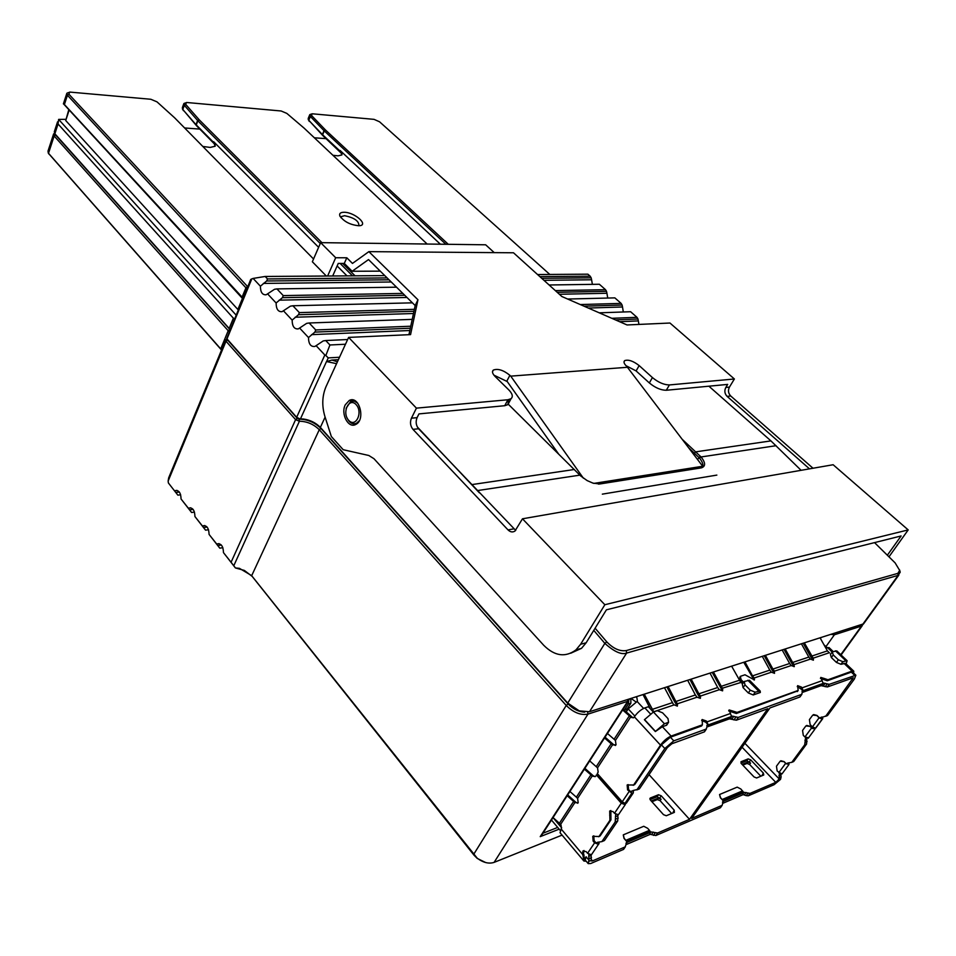 <?xml version="1.0" encoding="UTF-8"?>
<svg xmlns="http://www.w3.org/2000/svg" width="956" height="956" viewBox="0 0 956 956"><rect width="100%" height="100%" fill="white"/><g stroke="black" fill="none" stroke-linecap="round" stroke-linejoin="round"><path stroke-width="1.43" d="M63.502 103.547L243.003 298.105M246.851 288.796L67.434 95.242L66.86 93.246L68.533 92.517M65.629 119.333L58.627 119.404L236.024 314.99M234.28 319.196L58.053 123.993L58.627 119.404M57.551 121.83L54.313 131.773L54.851 133.816L230.049 329.438M417.354 426.997L479.374 492.806M682.417 439.509L701.059 456.956C705.636 462.728 705.755 466.373 701.405 467.866L599.89 483.963L592.983 483.139L587.151 480.593L580.746 476.016L508.174 404.113M629.705 698.836L627.71 701.322L587.976 714.12C580.746 715.482 573.504 712.602 566.251 705.468L319.28 429.722C313.616 424.165 306.984 421.345 299.395 421.249L295.595 419.636L297.256 418.358L227.612 340.037L297.256 418.358L299.156 419.17C307.474 419.278 314.727 422.373 320.929 428.455L568.091 703.927C573.11 709.113 578.643 711.85 584.678 712.148L578.392 710.929L568.091 703.927L320.929 428.455C315.946 423.365 309.72 420.305 302.263 419.242L298.881 419.158L296.659 417.294L324.837 354.999L316.101 345.678L314.894 346.454C310.712 346.92 308.585 343.945 308.501 337.552L299.598 328.051L298.308 328.888C294.269 329.27 292.213 326.343 292.154 320.105L283.43 310.784L282.068 311.668C278.148 311.979 276.165 309.087 276.117 302.992L267.572 293.862L266.138 294.783C262.35 295.034 260.438 292.178 260.402 286.214L253.113 278.423L250.735 279.415L226.703 338.579L296.659 417.294L299.909 418.895L303.291 418.991C310.114 419.947 315.803 422.755 320.356 427.404L567.733 703.066L579.205 710.858L589.482 711.742L862.933 624.053L865.037 621.866M899.596 569.931L900.217 572.166L898.09 575.393L626.61 653.091C621.46 654.991 614.206 651.753 604.849 643.364L593.772 630.386M801.092 470.304L770.942 440.895L708.898 386.2M347.637 339.535L325.745 340.539L329.94 344.985L345.486 344.232M384.79 275.615L265.182 276.463L267.525 278.937L387.12 277.921M539.853 276.619L590.163 276.188L587.88 274.181L537.559 274.539M580.316 304.558L621.125 303.387L614.851 297.878L567.661 299.037M412.418 302.837L292.883 305.765L299.348 312.612L414.378 309.314M611.828 318.312L636.983 317.32L630.613 311.728L599.245 312.827M412.215 319.376L309.147 322.985L315.743 329.963L410.757 326.223M543.94 280.311L591.597 279.773L592.373 284.35M559.38 294.269L606.929 293.265L607.717 298.057M588.31 308.047L622.511 306.972L623.312 311.979M619.572 321.694L638.333 320.905L638.943 324.419M215.148 144.679L196.661 125.869L182.429 108.996M341.961 153.856L322.865 135.632L308.214 119.608M440.358 244.198L340.133 150.486L341.842 154.968L338.03 155.84L332.963 155.302M347.004 275.878L337.133 265.959M318.611 247.317L213.678 141.739L215.1 146.244L210.177 147.427L202.803 146.447M313.544 259.004L174.601 117.779L156.999 101.862L150.821 99.269L69.692 92.075L68.904 94.226L247.724 286.704M344.184 212.268C340.479 212.268 339.045 213.499 339.87 215.96C343.873 221.577 350.147 224.839 358.715 225.747C369.709 225.736 355.106 212.268 344.184 212.268M427.141 244.031L304.056 128.08L286.824 113.394L281.16 110.992L187.364 102.555L186.408 102.543L185.715 104.407L199.195 119.775L321.921 242.657M342.666 263.426L355.046 275.83M549.796 274.444L379.556 121.794L374.059 119.357L312.743 113.836L312.015 113.824L311.632 115.604L325.494 129.992L448.28 244.306M251.846 278.805L226.966 338.926L227.409 339.691M58.053 123.993L54.851 133.816L55.591 134.975L229.966 329.629L54.468 133.326M338.388 359.683L331.935 360.054L337.42 361.798M339.5 357.257L328.255 357.891L326.582 361.559L331.935 360.054M555.328 290.6L605.518 289.68L599.352 284.255L549.114 284.984M396.525 287.182L276.941 288.903L283.275 295.607L402.846 293.408M309.613 115.043L308.19 118.496L308.764 120.313L322.626 134.796L339.93 150.976L341.997 154.776M445.866 244.27L324.251 130.9L310.353 116.453L309.78 114.636L311.238 114.087M183.695 104.013L182.345 107.705L182.787 109.498L196.028 124.698L213.475 142.265L215.279 145.993M352.501 275.842L340.109 263.414M320.26 243.517L197.832 120.743L184.317 105.315L183.875 103.535L185.44 102.901M316.101 345.678L323.212 340.934L325.745 340.539M638.333 320.905L637.975 318.993L615.461 319.901M410.327 328.231L314.894 332.102L308.501 337.552M299.598 328.051L306.649 323.367L309.147 322.985M622.511 306.972L622.117 305.048L584.044 306.183M413.948 311.274L298.487 314.727L292.154 320.105M283.43 310.784L290.421 306.159L292.883 305.765M606.929 293.265L606.51 291.329L557.205 292.297M404.758 295.285L282.414 297.686L276.117 302.992M591.597 279.773L591.155 277.826L541.729 278.316M389.032 279.797L266.664 280.98L260.402 286.214M267.572 293.862L274.503 289.298L276.941 288.903M598.42 484.083L701.549 467.281C703.819 465.787 703.126 462.704 699.469 458.044L688.762 447.886M356.11 404.603C348.988 396.86 341.567 412.729 348.677 420.329C355.728 428.192 363.328 412.275 356.11 404.603M359.337 420.652L356.492 423.293C352.561 424.727 349.394 422.875 346.968 417.724M346.108 408.32L350.709 401.436L354.306 401.078L357.747 403.217M595.098 628.212L606.785 641.882C613.31 648.646 619.823 651.55 626.311 650.57L897.839 573.373L899.668 570.409L895.115 562.881L874.537 542.614M69.179 110.012L65.725 120.528L237.865 309.481L242.43 298.427M65.725 120.528L68.82 109.617M242.74 298.75L63.646 104.001M358.787 225.747L358.906 225.64C359.002 221.027 354.258 217.717 344.65 215.698L341.435 216.558L340.993 217.729M253.113 278.423L265.182 276.463M329.94 344.985L325.829 355.501L328.255 357.891M636.983 317.32L637.975 318.993M621.125 303.387L622.117 305.048M605.518 289.68L606.51 291.329M590.163 276.188L591.155 277.826M324.837 354.999L325.829 355.501M314.894 332.102L315.743 329.963M298.487 314.727L299.348 312.612M282.414 297.686L283.275 295.607M266.664 280.98L267.525 278.937M336.572 363.662L326.582 361.559M184.604 127.961L199.876 129.108M314.357 137.784L326.104 138.668M750.269 690.184L744.999 684.866L744.234 681.497L749.504 680.266L760.187 691.021L755.18 692.18L750.269 690.184L748.333 692.969L743.075 687.639L742.31 684.281L743.732 682.226M760.175 691.009L760.343 692.479L753.244 694.964L748.333 692.969M803.171 643.221L810.7 656.736L812.158 658.756L813.257 658.134L813.413 660.142L810.401 659.102L808.824 657.083L792.644 662.484L785.187 648.993M812.958 657.788L804.343 642.85M820.057 637.807L827.406 650.881L829.557 652.96L827.454 650.964M801.415 643.782L808.824 657.083M784.004 649.363L791.604 663.117L793.074 665.173L793.874 664.193L792.644 662.484M793.874 664.193L794.293 666.607L791.221 665.543L789.632 663.488L772.914 669.069L765.398 655.326M794.03 666.667L793.074 665.173M793.169 665.292L793.958 664.289M793.444 665.591L794.173 664.551L810.401 659.102M782.163 649.961L789.632 663.488M764.214 655.708L771.862 669.714L773.344 671.805L774.157 670.813L772.914 669.069M774.157 670.813L773.344 671.805M774.24 670.921L774.539 673.287L771.396 672.199L769.795 670.12L752.527 675.88L744.951 661.887M774.3 673.335L773.452 671.925M773.715 672.235L774.456 671.172L791.221 665.543M743.756 662.269L754.069 679.979M762.279 656.33L769.795 670.12M743.66 682.321L741.103 679.668L740.326 676.358L744.999 674.781L754.415 679.931L754.296 678.21L752.527 675.88M689.957 679.525L697.808 694.462L699.338 696.697L700.461 696.052L700.39 698.334L697.02 697.211L695.37 694.976L675.904 701.477L668.125 686.528M666.906 686.91L674.828 702.146L676.358 704.429L677.266 703.485L676.358 704.429M657.31 710.702L653.438 711.993L644.404 719.737L655.35 731.555L662.377 726.727L666.607 725.222L668.579 722.282L667.981 718.565L662.58 712.817L657.31 710.702M644.523 719.557L655.469 731.376L664.432 723.764L668.579 722.282M667.264 723.931L666.607 725.222M728.735 710.583L729.177 709.95L731.519 716.498L708.277 724.911L706.472 721.063L702.194 719.521L702.385 724.827L671.1 736.084C667.204 737.793 663.679 740.816 660.5 745.13L633.613 785.007L627.16 784.984L627.566 789.895L628.558 789.513L628.164 784.601L627.16 784.984M706.938 726.835L708.253 724.899M731.519 716.498L729.524 718.482M729.177 709.95L737.1 712.387L798.164 690.435L797.615 685.655L801.51 687.113L803.231 690.614L823.164 683.409L821.24 685.297M797.878 690.841L736.335 713.487L728.723 710.929M802.048 691.451L802.885 690.268L797.256 686.575M815.528 728.137L822.208 719.043L819.101 717.777L816.794 715.506L812.743 715.112L809.409 719.605L810.138 724.6L812.433 726.883L815.528 728.137L822.781 718.577L822.088 716.988M822.554 718.888L815.827 728.018M820.14 637.783L820.523 638.632M823.2 682.966L829.27 684.341L855.859 675.199L854.425 678.963L827.741 715.267L825.685 716.283M822.064 716.988L819.794 718.219L825.865 715.996L853.278 677.768L827.358 686.97L821.108 685.655L802.239 692.491M853.577 673.024L853.792 671.22L851.306 672.128L852.668 672.164L855.787 675.139M854.497 675.163L851.306 672.128L827.227 680.792L820.427 678.354M649.447 830.334L647.654 828.302L643.758 826.283L623.36 834.827L624.125 838.221L626.574 841.328L650.092 831.338L649.447 830.334L625.929 840.3M623.276 834.958L624.017 838.388L626.574 841.328M719.557 794.52L720.489 797.579L722.867 800.423L720.37 797.734L719.557 794.52L737.196 787.135L740.828 788.999L743.194 791.783L722.867 800.423M731.531 715.996L738.307 717.406L801.702 694.355L802.885 690.268M800.459 696.088L799.778 697.043L769.962 707.93L691.69 818.396L722.162 805.322L723.274 801.116L743.935 792.321L750.054 793.396L775.794 782.367L779.212 778.961L779.439 773.285M591.119 854.807L591.25 860.95L592.481 860.902L625.128 846.92L626.957 842.093L650.881 831.923L657.62 832.999L689.503 819.328L767.811 708.707L736.347 720.203L729.416 718.852L706.95 726.978M742.095 764.406L748.01 762.028L750.568 763.043L746.815 760.773L740.96 763.127M748.178 758.873L750.735 759.9L763.342 773.069L763.76 774.981L756.626 777.981L754.033 776.941L741.378 763.653L740.984 761.765L748.178 758.873L746.815 760.773M761.92 775.758L763.342 773.069M760.833 776.212L749.576 764.442L747.018 763.426L742.776 765.135M671.65 813.508L660.094 800.662L657.334 799.575L651.932 801.761M674.386 812.373L666.284 815.755L663.488 814.655L650.498 800.148L650.2 798.069L658.493 794.735L661.253 795.822L674.207 810.186L674.386 812.373M672.761 813.042L674.207 810.186M650.08 799.563L657.119 796.742L661.11 799.192L658.349 798.105L657.334 799.575M651.227 800.973L658.349 798.105M599.089 843.383L598.803 843.981M630.817 698.489L630.864 703.222L627.16 708.934L626.574 711.395M624.364 710.224L628.319 704.046L628.785 700.748M626.288 711.838L628.212 708.886L637.437 701.238L636.875 697.665L635.955 696.84M635.907 701.895L631.08 698.406M637.473 789.656L639.612 788.569L667.336 747.592L671.817 743.768L704.19 731.938L705.05 730.934M673.789 740.852L670.395 737.207L661.433 744.855L664.814 748.512L673.789 740.852L706.161 729.081L707.906 724.493L706.843 726.046M701.716 720.525L705.695 722.186L707.906 724.493M702.206 725.078L701.357 726.07L670.395 737.207M664.814 748.512L637.078 789.56L633.027 790.54M633.481 790.564L631.199 791.257M629.072 791.592L622.213 801.797L624.961 803.375L631.832 793.181L627.566 789.895M626.885 802.419L624.985 803.434M631.892 793.193L633.302 792.906L633.386 790.708M661.433 744.855L634.915 784.255L633.254 785.318M630.709 791.915L628.558 789.513M604.551 737.96L612.485 744.891L613.501 744.545L605.064 737.16M622.213 801.797L597.273 773.512L598.157 772.161L597.536 767.835L589.709 760.904M653.318 712.041L648.371 706.735L644.846 707.906C640.938 709.531 637.437 712.483 634.342 716.785L633.661 717.753L631.175 717.418L633.589 717.813M597.536 767.835L612.485 744.903L616.046 744.796L615.413 740.422L607.442 733.479M622.643 709.973L631.175 717.418M632.179 717.084L623.145 709.197M613.489 744.545L615.449 745.501M623.957 803.076L622.906 803.494L623.396 802.777M567.171 795.75L573.6 801.427L559.391 823.247L561.005 824.968L561.471 828.29L560.049 832.712L583.913 861.045L586.183 861.201M573.6 801.427L574.819 802.67L575.835 802.275L567.697 794.926M559.391 823.247L553.046 817.583M575.823 802.287L577.735 803.267M584.367 769.15L590.916 774.838L576.372 797.173L577.591 798.415L578.213 802.682L574.819 802.67L560.575 824.466M590.916 774.838L592.158 776.081L593.162 775.71L584.893 768.337M576.372 797.173L569.919 791.496M593.162 775.71L595.098 776.678M622.906 803.494L597.369 774.527L595.206 776.583L592.158 776.081L577.591 798.415M596.365 774.898L621.28 803.183L625.093 804.677L625.81 803.387M618.998 813.903L618.281 814.763L614.481 813.281L612.999 811.584L609.689 811.058L609.94 820.26L610.944 819.866L600.237 835.771L598.707 836.751M593.855 835.831L592.744 836.357L593.15 841.125L594.608 842.833L598.36 844.279L598.886 842.188M592.015 853.863L591.298 854.748L587.558 853.314L586.124 851.605L582.909 851.031L582.479 854.258L561.076 828.888M584.008 850.517L583.483 853.828L582.479 854.258L582.897 855.202L583.925 854.748L583.483 853.828M624.268 848.402L623.348 849.49L590.7 863.531L588.227 863.627L588.956 860.161L586.1 856.779L583.781 859.886L583.913 861.045M583.781 859.886L582.897 855.202M788.927 764.561L785.629 763.342L784.016 761.681L780.144 761.227L776.463 766.222L777.168 771.05L781.936 773.978L788.927 764.561L788.987 762.972M723.154 801.439L743.481 792.787L742.92 794.735L722.64 803.399L723.154 801.439L722.521 802.335M742.92 794.735L741.832 795.201M747.927 793.229L746.182 795.619L748.309 795.786L774.061 784.721L780.526 779.391L781.112 776.941L779.224 777.754M746.182 795.619L743.051 794.591M780.789 773.966L781.112 776.941M808.573 737.805L804.928 736.992L803.279 735.331L802.562 730.432L805.884 725.939L809.852 726.345L814.727 729.308L815.11 728.221M806.84 738.211L806.589 744.019L793.91 761.263L792.082 762.219M788.342 762.948L791.759 762.35L804.701 744.784L805.609 737.566M813.867 727.898L812.218 728.556L813.054 727.42M812.218 728.556L809.971 726.297L806.697 725.437M786.334 763.88L784.135 761.633L780.897 760.749M720.967 806.828L720.215 807.856L655.852 835.52L649.996 834.289M626.049 844.757L626.873 842.427L650.391 832.425L649.829 834.492L648.718 834.97M626.013 843.682L626.873 842.427M586.1 856.779L585.203 860.053M583.925 854.748L584.212 859.587M588.956 860.161L588.788 854.341M617.875 814.859L617.743 820.905L604.67 840.228L602.77 841.232M598.54 842.152L601.874 841.615L615.21 821.933L615.688 814.285M596.221 843.12L594.154 840.718L593.748 835.938M610.848 810.521L610.944 819.866M592.744 836.357L598.97 836.524L609.94 820.26M689.503 819.328L649.04 774.647M819.794 718.219L816.986 715.435L813.628 714.574M833.202 651.562L829.031 647.582L825.793 648.013M853.648 671.052L845.534 663.321L840.969 664.289L842.857 661.672L838.34 659.807L833.238 654.932L832.306 651.873L836.787 650.893L847.052 660.656M846.156 663.906L847.112 660.727L842.857 661.672M840.969 664.289L836.44 662.424L831.35 657.549L830.429 654.49L831.911 652.434M853.792 671.22L852.107 671.088L827.98 679.752L824.048 678.425L823.295 679.465M823.176 683.421L820.762 677.434L824.048 678.425M802.203 692.299L803.231 690.614M653.808 711.873L644.248 694.176M664.48 687.687L673.538 704.596L677.362 706.114L677.481 703.771L697.02 697.211M643.03 694.57L650.367 708.886M677.29 706.137L677.266 703.485M677.171 703.377L675.904 701.477M687.651 680.266L695.37 694.976M700.27 698.37L699.708 697.163L700.461 696.052L719.318 689.706L717.681 687.519L698.884 693.793L691.164 679.13M699.433 696.828L700.246 695.765M700.15 695.669L698.884 693.793M710.009 673.096L717.681 687.519M722.461 690.865L721.888 689.694L722.64 688.595L722.617 690.83L719.318 689.706M712.208 672.391L721.517 689.24L722.33 688.212L713.415 671.996M722.33 688.212L740.828 682.476L742.74 683.66M721.625 689.36L722.425 688.32M731.627 666.165L740.828 682.476M742.908 683.409L740.35 680.756L739.836 677.075M813.126 660.202L812.158 658.756M812.265 658.863L813.042 657.883M812.528 659.162L813.269 658.134L828.948 652.864M485.708 862.563L477.271 858.44L474.009 855.178L252.193 576.408L244.354 570.421L235.403 567.936L223.477 552.628L231.077 562.248L295.595 419.636L226.01 341.232L225.747 339.846L227.158 339.32L225.783 340.945M559.152 829.151L540.224 836.643L542.972 833.238L557.707 827.418M227.612 340.037L226.01 341.232L168.136 481.071L168.387 482.959L177.864 495.148L180.66 494.79M177.864 495.148L168.387 482.959M208.528 529.732L205.552 530.174L194.94 516.539L202.564 526.182L203.138 525.788C206.878 525.298 208.85 528.166 209.077 534.416L216.845 544.239L217.347 543.892C221.195 543.343 223.238 546.246 223.477 552.628M222.856 547.68L219.784 548.17L209.077 534.416M174.781 491.049L175.486 490.571C179.011 490.189 180.875 492.985 181.054 498.984L188.547 508.449L189.18 508.018C192.813 507.576 194.737 510.42 194.94 516.539M221.529 350.039L48.768 153.689M229.105 331.732L54.145 135.991L53.608 133.936L54.48 133.35M53.428 134.485L47.979 151.191L48.505 153.271L221.589 349.884M194.474 512.105L191.582 512.5L181.054 498.984M235.403 567.936L239.43 568.342L251.583 575.584L477.199 858.189C483.234 862.671 488.875 864.069 494.109 862.384L562.068 835.114M863.615 623.766L861.499 626.049L834.409 634.772L830.788 634.366M216.845 544.239L219.784 548.17M202.564 526.182L205.552 530.174M188.547 508.449L191.582 512.5M168.136 481.071L168.65 477.904L225.747 339.846M235.319 567.78L231.077 562.248M353.445 400.934L354.21 400.373M356.373 424.082L355.513 423.663M887.347 555.233L901.102 535.957L606.415 609.82L586.148 642.779L581.499 648.347L570.78 653.211M508.556 399.668L507.899 404.639L504.756 405.703L418.955 413.9L417.079 417.653C415.478 421.727 415.98 425.432 418.609 428.766L515.714 530.425M702.517 466.038L626.849 366.518C624.053 363.83 623.336 361.858 624.686 360.615C628.439 359.36 633.266 361.021 639.158 365.586L652.434 377.584C658.349 382.436 664.014 384.886 669.427 384.933L734.387 378.982L729.44 387.096L725.819 387.455L727.671 384.408L666.296 390.263C660.895 390.239 655.23 387.801 649.339 382.938L652.434 377.584M649.339 382.938L636.11 370.928L625.977 365.658M734.387 378.982L669.965 323.032L627.04 324.956L561.853 296.503L513.491 252.778L368.873 251.643L352.465 263.426L346.813 257.785L344.303 263.426L352.131 271.265L368.514 259.578L415.179 305.562L417.951 299.766L410.554 334.624L348.617 337.396L416.422 408.14L507.899 399.751L511.042 398.7C513.253 396.668 512.476 393.705 508.712 389.809L495.077 376.437C492.388 373.641 491.802 371.514 493.332 370.08C497.897 368.371 503.406 370.115 509.883 375.314L510.731 376.138L627.674 367.259M415.179 305.562L408.941 334.696M416.422 408.14L411.427 418.202C409.813 422.289 410.327 426.006 412.956 429.364L508.018 529.899C510.289 532.11 512.607 532.504 514.937 531.082L522.478 518.797L604.849 604.73L580.627 644.272L575.978 649.865C565.438 657.68 554.695 656.175 543.761 645.324L373.987 458.725L368.801 455.486L343.192 449.714L331.35 436.534L324.873 416.374C321.742 405.762 322.136 395.82 326.068 386.547L348.617 337.396M558.435 453.753L507.23 381.552L493.917 375.146M583.375 478.179L510.731 376.138M417.951 299.766L368.873 251.643M326.331 276.033L312.349 261.765L320.642 242.645L485.66 244.796L494.24 252.635M320.642 242.645L335.687 257.738L346.813 257.785M344.303 263.426L338.257 263.414L332.688 275.985M380.249 271.146L352.131 271.265M716.857 475.096L602.34 494.144M702.385 466.313L593.867 483.401M327.621 276.021L335.687 257.738M522.478 518.797L833.142 464.736L908.2 529.911L888.972 556.822M604.849 604.73L908.2 529.911M345.283 404.794L349.299 400.433C359.253 395.031 365.933 420.078 355.668 424.488C348.307 428.718 340.539 413.876 345.283 404.794M813.006 468.237L730.731 395.987C728.269 393.358 727.839 390.395 729.44 387.096M730.731 395.987L727.11 396.37L809.481 468.846M727.11 396.37C724.636 393.729 724.206 390.753 725.819 387.455M68.904 94.226L67.434 95.242L64.53 104.144M242.083 297.137L245.967 287.744L247.58 286.549M221.386 349.884L220.74 348.809L228.233 330.656L229.822 329.473L229.189 328.374L233.455 318.037M471.619 484.632L574.377 469.492M325.112 417.115L320.356 427.404L320.929 428.455L319.28 429.722L251.679 575.703L252.3 576.54M474.009 855.178L473.567 854.556L566.251 705.468L568.091 703.927L567.733 703.066L604.849 643.364L606.785 641.882M694.343 453.025L695.813 451.83L770.942 440.895M862.933 624.053L898.09 575.393L897.839 573.373M626.311 650.57L626.61 653.091L589.482 711.742M325.494 129.992L324.251 130.9L322.626 134.796L323.056 135.824M340.348 152.016L340.133 150.486M199.195 119.775L197.832 120.743L196.267 124.949L196.852 126.073M214.048 143.388L213.678 141.739M185.715 104.407L184.317 105.315L182.787 109.498L183.421 110.669M196.661 125.869L196.028 124.698L197.593 120.492L199.003 119.572M311.632 115.604L310.353 116.453L308.764 120.313L309.254 121.4M322.865 135.632L322.387 134.557L324.012 130.661L325.303 129.801M311.525 334.648L409.837 330.513M295.153 317.225L413.47 313.52M279.104 300.16L406.969 297.471M263.366 283.418L391.267 281.996M697.545 459.478L700.354 456.215M776.093 445.699L701.059 456.956L699.469 458.044M579.838 475.144L477.283 490.607M233.778 565.749L299.395 421.249L299.156 419.17L300.447 418.907L326.498 361.559M598.564 484.083L599.89 483.963M699.816 468.01L701.405 467.866M747.831 680.254L758.526 691.021M743.075 687.639L744.999 684.866M753.244 694.964L755.18 692.18M827.406 650.881L811.74 656.103M754.105 678.019L771.396 672.199M754.296 678.21L753.543 679.286M664.432 723.764L653.438 711.993M668.28 722.425L666.308 725.353M730.468 713.499L707.201 721.828M707.882 725.939L731.137 717.526M730.982 717.753L707.727 726.166M732.81 710.977L732.033 712.089M736.335 713.487L737.1 712.387M797.973 690.519L797.22 691.582M800.746 688.165L801.51 687.113M819.101 717.777L812.433 726.883M822.387 718.972L815.719 728.066M827.107 684.066L825.195 686.707M823.271 685.918L825.183 683.277M827.358 686.97L829.27 684.341M742.573 790.863L722.246 799.479M802.036 691.272L802.717 690.328M801.702 694.355L799.778 697.043M735.881 717.143L733.933 719.952M736.347 720.203L738.307 717.406M731.842 719.103L733.79 716.295M749.373 761.801L750.735 759.9M749.576 764.442L750.568 763.043M748.01 762.028L747.018 763.426M660.094 800.662L661.11 799.192M659.879 797.83L661.253 795.822M658.493 794.735L657.119 796.742M649.853 798.738L650.367 797.985M628.319 704.046L630.864 703.222M627.16 708.934L624.615 709.77M643.603 708.42L637.066 701.405M628.212 708.886L634.844 716.068M706.161 729.081L704.19 731.938M706.831 725.843L707.703 724.576M639.612 788.569L637.078 789.56M630.9 791.628L633.434 790.648M625.953 803.339L632.86 793.098M633.111 793.002L626.204 803.243M630.733 791.867L631.88 793.157M634.915 784.255L633.912 784.637M611.219 743.66L596.281 766.604M629.43 715.686L614.134 739.179M615.413 740.422L630.709 716.916M621.28 803.183L614.481 813.281M594.608 842.833L587.558 853.314M785.629 763.342L778.77 772.711M811.513 728.006L804.928 736.992M804.928 740.255L806.816 739.502M807.115 741.557L805.227 742.322M804.701 744.784L806.589 744.019M793.91 761.263L792.022 762.052M778.925 775.71L780.813 774.91M778.543 780.239L780.526 779.391M742.095 747.257L775.794 782.367M779.212 778.961L744.891 743.314M748.309 795.786L750.054 793.396M744.342 794.89L746.074 792.488M743.935 792.321L743.493 792.93M721.971 805.418L720.215 807.856M722.533 802.156L723.274 801.116M588.621 856.409L591.167 855.333M591.501 857.687L588.956 858.775M615.389 816.699L617.935 815.683M618.269 818.073L615.736 819.101M615.21 821.933L617.743 820.905M604.67 840.228L602.137 841.28M593.15 841.125L594.154 840.718M610.681 814.906L609.677 815.313M600.237 835.771L599.233 836.189M561.674 827.86L553.022 817.619M655.852 835.52L657.62 832.999M655.254 832.843L653.486 835.377M651.49 834.6L653.247 832.067M650.881 831.923L650.403 832.592M626.013 843.479L626.957 842.093M625.128 846.92L623.348 849.49M588.561 861.487L591.226 860.352M592.481 860.902L591.405 859.623M851.139 678.282L852.561 679.644M827.741 715.267L825.865 715.996M819.949 718.004L821.825 717.275M822.769 718.577L821.67 717.49M835.401 650.821L845.749 660.668M838.34 659.807L836.44 662.424M831.35 657.549L833.238 654.932M827.382 647.487L832.126 652.016M843.909 663.261L852.107 671.088M827.227 680.792L827.98 679.752M822.662 684.604L802.693 691.821M802.849 691.606L822.805 684.388M822.184 680.66L802.215 687.806M705.695 722.186L706.472 721.063M702.134 724.935L701.357 726.07M634.342 716.785L660.5 745.13M671.1 736.084L662.377 726.727M650.259 713.726L644.846 707.906M653.713 711.766L673.92 704.966M672.259 702.696L652.076 709.436M739.239 680.325L721.075 686.384M743.314 681.903L742.561 682.978M740.35 680.756L741.103 679.668M55.591 134.975L54.145 135.991L48.505 153.271L49.246 154.406M834.194 633.278L834.409 634.772L825.936 646.638M540.224 836.643L627.71 701.322L627.459 699.565M587.689 712.124L587.976 714.12L494.109 862.384M840.79 654.705L861.499 626.049L861.284 624.591M221.338 545.028L217.837 545.589M207.082 527.043L203.58 527.557M193.088 509.381L189.587 509.859M179.334 492.041L175.844 492.471M820.475 638.488L821.216 637.437M636.11 370.928L639.158 365.586M666.296 390.263L669.427 384.933M411.427 418.202L417.079 417.653M504.756 405.703L507.899 399.751M506.823 381.157L509.883 375.314M412.956 429.364L418.609 428.766M508.018 529.899L513.611 528.895M580.627 644.272L586.148 642.779M356.492 423.293L357.472 423.197M354.449 401.126L355.453 401.042M340.169 216.57L339.87 215.96M863.674 623.73L898.831 575.094M63.395 103.881L66.693 93.772M899.739 570.493L900.193 572.166M227.492 339.858L226.703 338.579M298.881 419.158L299.909 418.895M303.291 418.991L302.263 419.242M578.392 710.929L579.205 710.858M730.743 718.04L707.488 726.452M797.412 691.499L798.164 690.435M802.526 690.423L802.06 691.068M801.893 694.271L799.957 696.96M706.4 728.974L704.441 731.83M707.452 724.684L706.854 725.556M639.313 788.939L636.792 789.931M633.302 792.906L626.395 803.136M634.617 784.625L633.613 785.007M625.296 804.57L618.484 814.655M598.564 844.172L591.501 854.64M583.913 850.613L582.909 851.031M808.262 738.235L814.847 729.261M793.647 761.562L791.759 762.35M786.585 763.593L788.138 762.936M722.162 805.322L720.406 807.76M722.569 801.929L723.071 801.224M626.311 844.53L649.829 834.492M588.227 863.627L585.144 859.97M604.407 840.551L601.874 841.615M596.484 842.798L598.098 842.117M610.693 810.652L609.689 811.058M599.962 836.106L598.97 836.524M560.228 830.417L551.469 820.033M626.049 843.18L626.706 842.236M625.367 846.789L623.599 849.358M823.976 644.762L826.964 647.618M827.454 715.59L825.578 716.319M820.248 717.669L821.993 716.988M822.423 684.866L802.466 692.084M701.728 720.215L702.194 719.521M701.608 725.951L702.385 724.827M217.347 543.892L219.091 543.617M203.138 525.788L204.811 525.537M189.18 508.018L190.782 507.803M175.486 490.571L177.015 490.38M862.24 625.714L841.089 654.991M628.451 700.987L541.144 835.986M48.971 154.059L48.17 152.841M251.583 575.584L252.193 576.408M624.005 361.834L624.686 360.615M507.899 404.639L511.042 398.7M492.483 371.729L493.332 370.08M349.299 400.433L353.421 400.086M575.978 649.865L581.499 648.347"/></g></svg>
